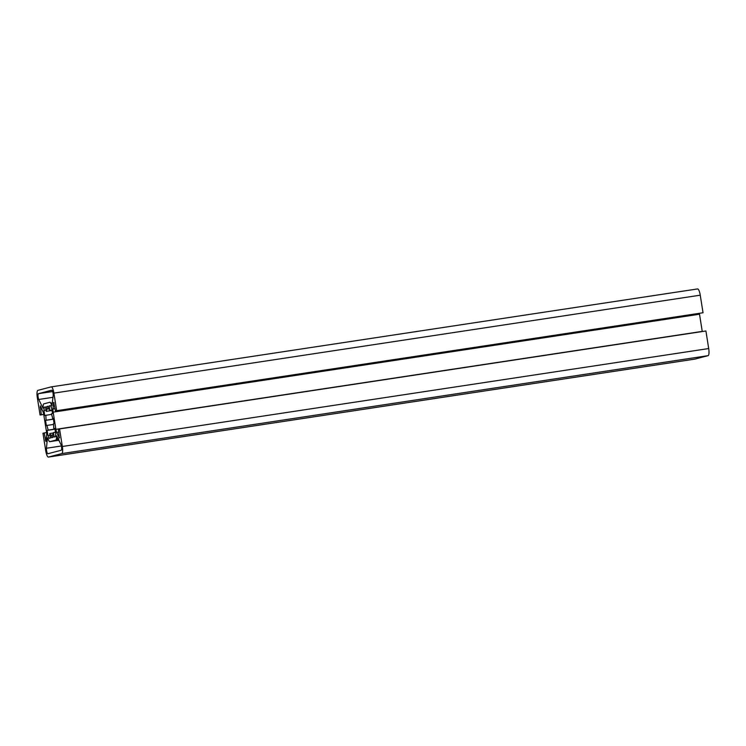 <?xml version="1.0" encoding="UTF-8"?>
<svg xmlns="http://www.w3.org/2000/svg" width="746" height="746" viewBox="0 0 746 746"><rect width="100%" height="100%" fill="white"/><g stroke="black" fill="none" stroke-linecap="round" stroke-linejoin="round"><path stroke-width="1.12" d="M47.455 437.743L47.735 438.089A23.648 5.968 -98.6 0 0 48.91 440.802A4.504 1.138 -98.6 0 0 49.758 441.669A4.504 1.138 -98.6 0 0 49.786 441.66L55.847 440.084A4.504 1.138 -98.6 0 0 56.388 438.853A23.648 5.968 -98.6 0 0 56.649 435.767L60.911 444.476A3.348 0.849 81.4 0 1 61.657 448.02A3.348 0.849 81.4 0 1 61.219 450.258L47.93 453.727A3.348 0.849 81.4 0 1 47.912 453.727A3.348 0.849 81.4 0 1 46.839 451.843A3.348 0.849 81.4 0 1 46.457 448.243L47.455 437.743M41.3 414.701L40.079 415.018L37.3 397.45A6.761 1.706 81.4 0 1 37.906 390.345L51.176 386.885A6.761 1.706 81.4 0 1 51.222 386.876A6.761 1.706 81.4 0 1 53.889 393.123L56.668 410.692L55.456 411.009L53.703 402.42L52.985 408.929A4.504 1.138 -98.6 0 0 53.162 412.156L55.885 429.332A4.504 1.138 -98.6 0 0 56.705 432.391L59.326 438.033L58.347 429.239L59.559 428.922L62.347 446.49A6.761 1.706 81.4 0 1 61.741 453.596L48.471 457.056A6.761 1.706 81.4 0 1 48.425 457.065A6.761 1.706 81.4 0 1 45.748 450.817L42.97 433.249L44.191 432.932L45.935 441.52L46.653 435.011A4.504 1.138 -98.6 0 0 46.485 431.785L43.762 414.608A4.504 1.138 -98.6 0 0 42.942 411.55L40.312 405.908L41.3 414.701L43.716 414.338M51.25 435.226A13.512 3.413 81.4 0 1 49.73 433.547L50.439 438.014L49.161 438.35A20.273 5.119 81.4 0 1 47.94 435.561L47.129 430.395L48.238 430.106A13.512 3.413 81.4 0 1 46.979 425.425L46.364 425.584L45.534 420.38L46.159 420.212A13.512 3.413 81.4 0 1 45.888 415.28L44.779 415.569L43.958 410.403A20.273 5.119 81.4 0 1 44.228 407.223L45.515 406.887L46.224 411.363A13.512 3.413 81.4 0 1 47.101 409.05L46.709 406.579L48.005 406.234L48.397 408.715A13.512 3.413 81.4 0 1 49.907 410.393L49.199 405.927L50.486 405.591A20.273 5.119 81.4 0 1 51.698 408.388L52.518 413.554L51.409 413.844A13.512 3.413 81.4 0 1 52.668 418.525L53.283 418.357L54.104 423.569L53.488 423.728A13.512 3.413 81.4 0 1 53.759 428.661L54.868 428.372L55.689 433.538A20.273 5.119 81.4 0 1 55.418 436.718L54.132 437.053L53.423 432.587A13.512 3.413 81.4 0 1 52.537 434.89L52.938 437.37L51.642 437.706L51.25 435.226L52.565 435.03M53.33 432.997L49.73 433.547M53.423 432.587L55.484 432.27M54.887 428.493L53.759 428.661M53.292 418.422L52.668 418.525M51.968 410.086L49.907 410.393M46.224 411.363L52.033 410.477M48.593 408.827L47.101 409.05M46.159 420.212L53.404 419.121M51.595 414.412L45.888 415.28M59.559 428.922L705.921 330.982L708.7 348.55A6.761 1.706 81.4 0 1 708.094 355.655L694.824 359.115A6.761 1.706 81.4 0 1 694.778 359.124A6.761 1.706 81.4 0 1 694.74 359.124L48.425 457.065M699.412 313.432A4.504 1.138 -98.6 0 0 699.515 314.215L702.238 331.392A4.504 1.138 -98.6 0 0 702.266 331.541M55.456 411.009L703.03 312.751L56.668 410.692M697.575 288.935L51.222 386.876L697.529 288.944A6.761 1.706 81.4 0 1 697.575 288.935A6.761 1.706 81.4 0 1 700.252 295.183L703.03 312.751M40.079 415.018L43.734 414.459M44.191 432.932L46.588 432.568M43.8 403.856A4.504 1.138 -98.6 0 0 43.249 405.097A23.648 5.968 -98.6 0 0 42.998 408.183L38.736 399.474A3.348 0.849 81.4 0 1 37.99 395.921A3.348 0.849 81.4 0 1 38.419 393.683L51.707 390.223A3.348 0.849 81.4 0 1 51.735 390.214A3.348 0.849 81.4 0 1 52.798 392.098A3.348 0.849 81.4 0 1 53.18 395.706L51.912 405.852A23.648 5.968 -98.6 0 0 50.737 403.138A4.504 1.138 -98.6 0 0 49.889 402.271A4.504 1.138 -98.6 0 0 49.861 402.28L43.8 403.856M48.238 430.106L54.98 429.081M53.553 424.427L46.979 425.425M47.129 430.395L54.999 429.202M47.94 435.561L50.001 435.244M45.534 420.38L53.414 419.187M43.958 410.403L46.019 410.086M44.228 407.223L45.534 407.027M46.709 406.579L48.024 406.374M49.199 405.927L50.551 405.721M48.471 457.056L694.824 359.115M61.741 453.596L708.094 355.655M62.347 446.49L708.7 348.55M58.99 437.65L59.531 437.566M56.705 432.391L58.794 432.074M55.885 429.332L702.238 331.392M53.162 412.156L699.515 314.215M52.985 408.929L55.073 408.612M53.488 402.952L54.066 402.868M53.889 393.123L700.252 295.183M40.172 407.568L41.142 407.419M45.319 440.065L46.243 439.926M46.457 448.243L61.377 445.977M56.388 438.853L58.337 438.555M55.847 440.084L58.803 439.636M49.786 441.66L59.074 440.252L49.758 441.669M50.737 403.138L52.584 402.859M38.419 393.683L52.63 391.529M38.736 399.474L53.05 397.301"/></g></svg>
